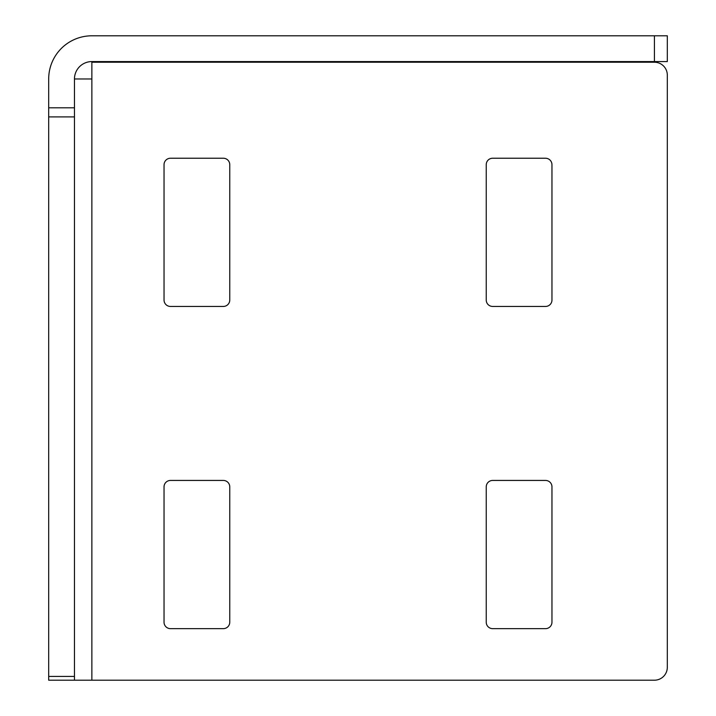 <?xml version="1.0" encoding="UTF-8"?>
<svg xmlns="http://www.w3.org/2000/svg" width="716" height="716" viewBox="0 0 716 716"><rect width="100%" height="100%" fill="white"/><g stroke="black" fill="none" stroke-linecap="round" stroke-linejoin="round"><path stroke-width="1.07" d="M654.424 62.22A12.888 12.888 0 0 1 667.312 75.108L667.312 667.312A12.888 12.888 0 0 1 654.424 680.2L91.863 680.2L91.863 62.22L654.424 62.22M545.52 480.436L492.68 480.436A6.444 6.444 0 0 0 486.236 486.88L486.236 622.204A6.444 6.444 0 0 0 492.68 628.648L545.52 628.648A6.444 6.444 0 0 0 551.964 622.204L551.964 486.88A6.444 6.444 0 0 0 545.52 480.436M229.764 486.88L229.764 622.204A6.444 6.444 0 0 1 223.32 628.648L170.48 628.648A6.444 6.444 0 0 1 164.036 622.204L164.036 486.88A6.444 6.444 0 0 1 170.48 480.436L223.32 480.436A6.444 6.444 0 0 1 229.764 486.88M229.764 164.68L229.764 300.004A6.444 6.444 0 0 1 223.32 306.448L170.48 306.448A6.444 6.444 0 0 1 164.036 300.004L164.036 164.68A6.444 6.444 0 0 1 170.48 158.236L223.32 158.236A6.444 6.444 0 0 1 229.764 164.68M551.964 164.68L551.964 300.004A6.444 6.444 0 0 1 545.52 306.448L492.68 306.448A6.444 6.444 0 0 1 486.236 300.004L486.236 164.68A6.444 6.444 0 0 1 492.68 158.236L545.52 158.236A6.444 6.444 0 0 1 551.964 164.68M91.863 78.975L74.464 78.975L74.464 680.2L91.863 680.2M48.688 680.2L74.464 680.2L48.688 680.2L48.688 78.975A43.175 43.175 0 0 1 91.863 35.8L667.312 35.8L667.312 61.576L91.863 61.576A17.399 17.399 0 0 0 74.464 78.975M48.688 676.423L74.464 676.423M48.688 116.905L74.464 116.905M48.688 107.794L74.464 107.794M654.424 35.8L654.424 61.576"/></g></svg>
